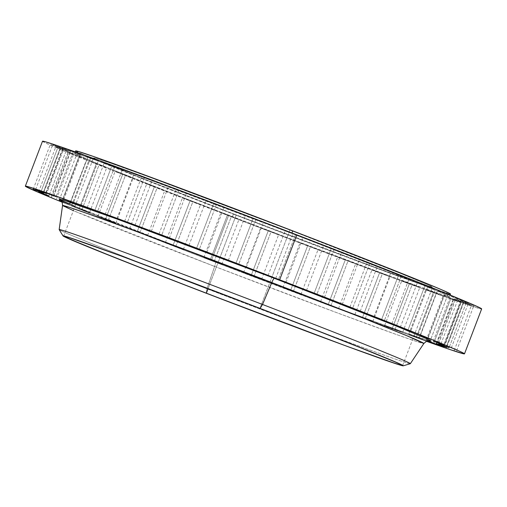 <?xml version="1.0" encoding="UTF-8"?>
<svg xmlns="http://www.w3.org/2000/svg" width="507" height="507" viewBox="0 0 507 507"><rect width="100%" height="100%" fill="white"/><g stroke="black" fill="none" stroke-linecap="round" stroke-linejoin="round"><path stroke-width="0.38" stroke-dasharray="2.54 1.9" d="M66.138 150.871L48.983 195.81L66.138 150.871L73.699 153.894L55.732 147.036L66.138 150.871M46.232 194.758L63.293 150.072L46.232 194.758M61.943 201.361L69.51 204.391L61.772 201.577L69.503 204.384L61.531 201.203L61.943 201.361L62.551 199.771L61.943 201.361M79.105 156.422L62.551 199.771L79.105 156.422L86.659 159.445L68.692 152.588L79.105 156.422M59.192 200.309L76.259 155.617L59.192 200.309M81.988 209.562L89.555 212.591L79.143 208.757L96.305 163.824L106.717 167.659L99.15 164.623L81.988 209.562L71.582 205.734L80.905 209.435L89.549 212.585L81.988 209.562L99.15 164.623L106.711 167.646L88.738 160.795L96.305 163.824L79.143 208.757L71.576 205.728L81.988 209.562M108.352 220.101L115.919 223.137L105.507 219.303L122.669 174.364L133.081 178.198L125.514 175.168L108.352 220.101L97.946 216.28L105.507 219.303L115.913 223.124L108.352 220.101L125.514 175.168L133.075 178.191L115.102 171.334L122.669 174.364L105.507 219.303L97.94 216.267L108.352 220.101M140.021 232.58L147.588 235.609L137.175 231.775L154.337 186.842L164.743 190.67L157.176 187.641L140.021 232.58L129.615 228.752L138.931 232.447L147.581 235.603L140.021 232.58L157.176 187.641L164.737 190.664L146.77 183.807L154.337 186.842L137.175 231.775L129.608 228.746L140.021 232.58M175.771 246.503L183.338 249.539L172.925 245.705L190.087 200.766L200.499 204.6L192.933 201.571L175.771 246.503L165.364 242.682L172.925 245.705L183.331 249.526L175.771 246.503L192.933 201.571L200.493 204.594L182.52 197.736L190.087 200.766L172.925 245.705L165.358 242.676L175.771 246.503M214.239 261.352L221.8 264.381L211.394 260.554L228.549 215.614L238.962 219.449L231.395 216.413L214.239 261.352L203.833 257.531L213.149 261.225L221.793 264.375L214.239 261.352L231.395 216.413L238.955 219.436L220.982 212.585L228.549 215.614L211.394 260.554L203.827 257.518L214.239 261.352M253.937 276.549L261.498 279.579L251.092 275.745L268.247 230.805L278.66 234.64L271.093 231.61L253.937 276.549L243.531 272.722L252.847 276.416L261.492 279.572L253.937 276.549L271.093 231.61L278.654 234.633L260.68 227.776L268.247 230.805L251.092 275.745L243.525 272.715L253.937 276.549M293.344 291.506L300.905 294.535L290.498 290.701L307.654 245.768L318.066 249.602L310.499 246.567L293.344 291.506L282.938 287.678L292.254 291.379L300.898 294.529L293.344 291.506L310.499 246.567L318.06 249.59L300.087 242.733L307.654 245.768L290.498 290.701L282.931 287.672L293.344 291.506M330.944 305.651L338.505 308.687L328.099 304.853L345.254 259.914L355.667 263.748L348.1 260.718L330.944 305.651L320.538 301.83L329.854 305.525L338.499 308.674L330.944 305.651L348.1 260.718L355.661 263.741L337.687 256.884L345.254 259.914L328.099 304.853L320.532 301.817L330.944 305.651M365.293 318.447L372.854 321.476L362.448 317.642L379.604 272.709L390.016 276.543L382.449 273.507L365.293 318.447L354.887 314.619L364.203 318.32L372.848 321.47L365.293 318.447L382.449 273.507L390.01 276.53L372.037 269.673L379.604 272.709L362.448 317.642L354.881 314.613L365.293 318.447M395.067 329.392L402.634 332.427L392.222 328.593L409.383 283.654L419.796 287.488L412.229 284.459L395.067 329.392L384.661 325.57L392.222 328.593L402.628 332.415L395.067 329.392L412.229 284.459L419.79 287.482L401.817 280.625L409.383 283.654L392.222 328.593L384.661 325.557L395.067 329.392M419.131 338.074L426.698 341.103L416.285 337.269L433.447 292.336L443.859 296.17L436.293 293.135L419.131 338.074L408.724 334.246L418.047 337.947L426.691 341.097L419.131 338.074L436.293 293.135L443.853 296.158L425.88 289.301L433.447 292.336L416.285 337.269L408.718 334.24L419.131 338.074M453.714 299.219L436.552 344.152L453.714 299.219L461.275 302.242L443.302 295.385L453.714 299.219M450.869 298.414L461.281 302.248L443.308 295.391L450.869 298.414L433.802 343.106L450.869 298.414M463.829 302.464L446.667 347.396L463.829 302.464L471.383 305.487L453.416 298.629L463.829 302.464M460.983 301.659L471.39 305.493L453.423 298.636L460.983 301.659L443.917 346.351L460.983 301.659M466.244 302.749L449.082 347.688L466.244 302.749L473.798 305.772L455.831 298.915L466.244 302.749M463.398 301.944L473.804 305.778L455.837 298.921L463.398 301.944L446.331 346.636L463.398 301.944M460.863 300.068L443.707 345.001L460.863 300.068L468.424 303.091L450.45 296.234L460.863 300.068M440.957 343.949L458.017 299.263L440.957 343.949M447.903 294.516L430.741 339.449L447.903 294.516L455.463 297.539L437.49 290.682L447.903 294.516M427.99 338.403L445.057 293.711L427.99 338.403M427.857 286.309L410.695 331.248L427.857 286.309L435.418 289.332L417.445 282.481L427.857 286.309M425.012 285.511L435.424 289.345L417.451 282.488L425.012 285.511L407.945 330.196L425.012 285.511M401.493 275.77L384.331 320.709L401.493 275.77L409.054 278.793L391.081 271.936L401.493 275.77M398.648 274.971L409.06 278.799L391.087 271.948L398.648 274.971L381.581 319.657L398.648 274.971M369.825 263.298L352.663 308.231L369.825 263.298L377.385 266.321L359.412 259.464L369.825 263.298M349.912 307.185L366.979 262.493L349.912 307.185M334.075 249.368L316.913 294.307L334.075 249.368L341.636 252.391L331.229 248.563L341.642 252.397L323.662 245.534L334.075 249.368M314.163 293.255L331.229 248.563L323.669 245.546L331.229 248.563L314.163 293.255M295.606 234.519L278.451 279.458L295.606 234.519L303.167 237.542L292.761 233.721L303.173 237.555L285.2 230.691L295.606 234.519M275.7 278.406L292.761 233.721L275.7 278.406M255.908 219.328L238.753 264.261L255.908 219.328L263.469 222.351L245.502 215.494L255.908 219.328M253.063 218.523L263.475 222.358L245.508 215.5L253.063 218.523L236.002 263.215L253.063 218.523M216.502 204.372L199.346 249.305L216.502 204.372L224.062 207.388L206.096 200.538L216.502 204.372M213.656 203.567L224.069 207.401L206.102 200.544L213.656 203.567L196.596 248.253L213.656 203.567M178.901 190.22L161.746 235.159L178.901 190.22L186.462 193.243L176.056 189.422L186.468 193.249L168.495 186.386L178.901 190.22M158.995 234.107L176.056 189.422L158.995 234.107M144.552 177.431L127.396 222.364L144.552 177.431L152.113 180.448L141.707 176.626L152.119 180.46L134.146 173.597L144.552 177.431M124.646 221.312L141.707 176.626L124.646 221.312M114.778 166.48L97.617 211.419L114.778 166.48L122.339 169.503L104.366 162.646L114.778 166.48M111.933 165.681L122.339 169.509L104.372 162.658L111.933 165.681L94.866 210.367L111.933 165.681M90.715 157.804L73.553 202.737L90.715 157.804L98.276 160.827L87.869 156.999L98.282 160.833L80.302 153.97L90.715 157.804M70.803 201.685L87.869 156.999L80.309 153.976L87.869 156.999L70.803 201.685M73.293 151.72L56.131 196.659L73.293 151.72L80.854 154.743L70.448 150.921L80.854 154.755L62.881 147.886L73.293 151.72M53.381 195.607L70.448 150.921L53.381 195.607M60.764 148.19L43.602 193.129L60.764 148.19L68.325 151.213L50.351 144.356L60.764 148.19M57.918 147.385L68.331 151.219L50.358 144.362L57.918 147.385L40.852 192.077L57.918 147.385M63.179 148.475L46.017 193.414L63.179 148.475L70.739 151.498L60.333 147.676L70.746 151.504L52.766 144.641L63.179 148.475M43.266 192.362L60.333 147.676L52.772 144.653L60.333 147.676L43.266 192.362M274.401 278.318L378.875 319.074C413.858 332.985 439.607 343.809 428.871 340.704C419.593 338.163 375.731 322.23 331.705 305.772L215.437 261.694A6.185 0.944 111 0 1 214.613 266.428L336.984 312.762L398.052 335.095L416.988 341.629L423.865 343.486A193.389 2.7 -159.1 0 1 214.613 266.428L206.964 288.8L206.229 293.23L206.964 288.8A187.951 2.624 20.9 0 1 59.161 229.595M75.594 150.915A200.671 2.801 -159.1 0 0 233.391 214.138L232.415 216.704A200.671 2.801 20.9 0 1 74.611 153.482A200.671 2.801 20.9 0 1 291.747 233.435L291.918 232.979L291.747 233.435A200.671 2.801 20.9 0 1 449.551 296.658A200.671 2.801 20.9 0 1 232.415 216.704L233.391 214.138L387.329 272.189L431.59 288.153L450.184 294.123M289.884 230.064L259.977 308.383L289.884 230.064A181.43 2.535 -159.1 0 0 93.567 157.778A181.43 2.535 -159.1 0 0 236.237 214.936A181.43 2.535 -159.1 0 0 432.553 287.222A181.43 2.535 -159.1 0 0 289.884 230.064L400.365 273.33L427.946 284.82L432.243 287.254L415.429 281.86L375.414 267.423L236.237 214.936L208.117 288.578L236.237 214.936L136.155 175.847L102.82 162.208L93.681 157.937L95.703 158.178L110.691 163.14L150.706 177.577L289.884 230.064M59.173 229.639A187.951 2.624 -159.1 0 0 206.964 288.8L214.613 266.428A6.185 0.944 -69 0 0 215.45 261.694L354.146 314.118L403.585 332.142L429.201 340.793M62.545 205.512A193.389 2.7 -159.1 0 0 214.613 266.428L73.382 210.639M42.512 141.225A235.033 3.283 -159.1 0 0 227.332 215.272L210.171 260.205A235.033 3.283 20.9 0 1 62.057 202.135L129.849 229.063L210.171 260.205L227.332 215.272A235.033 3.283 -159.1 0 0 481.65 308.915M426.476 341.293A235.033 3.283 20.9 0 1 210.171 260.205L336.477 308.155L426.476 341.293M60.333 199.935L84.023 210.082L118.207 223.815L215.437 261.694L75.017 206.362M410.334 363.69A187.951 2.624 20.9 0 1 206.964 288.8A187.951 2.624 -159.1 0 0 410.29 363.715M75.936 150.877L80.689 153.57M83.985 155.022L135.553 176.018L233.391 214.138A200.671 2.801 -159.1 0 0 450.527 294.085M42.911 141.18L42.658 141.428L44.521 142.486L54.496 146.96L97.68 164.629L248.747 223.486L407.628 283.267L459.462 301.963L481.251 308.953M291.747 233.435L389.591 271.549L444.455 293.997L449.208 296.69L437.845 293.217L386.353 274.756L287.425 237.713L179.953 196.412L100.164 164.762L74.738 153.659L80.771 155.085L93.554 159.413L137.809 175.378L291.747 233.435M56.55 198.839L73.705 153.906M70.308 202.299L86.665 159.452M89.555 212.591L106.717 167.659M115.919 223.137L133.081 178.198M147.588 235.609L164.743 190.67M183.338 249.539L200.499 204.6M221.8 264.381L238.962 219.449M261.498 279.579L278.66 234.64M300.905 294.535L318.066 249.602M338.505 308.687L355.667 263.748M372.854 321.476L390.016 276.543M402.634 332.427L419.796 287.488M426.698 341.103L443.859 296.17M444.119 347.187L461.281 302.248M454.234 350.432L471.39 305.493M456.649 350.717L473.804 305.778M451.268 348.03L468.43 303.097M438.308 342.485L455.47 297.546M418.262 334.278L435.424 289.345M391.898 323.739L409.06 278.799M360.23 311.266L377.392 266.327M324.48 297.336L341.642 252.397M286.018 282.488L303.173 237.555M246.32 267.297L263.475 222.358M206.913 252.334L224.069 207.401M169.313 238.189L186.468 193.249M134.963 225.393L152.119 180.46M105.183 214.448L122.339 169.509M81.12 205.766L98.282 160.833M63.698 199.688L80.854 154.755M51.169 196.158L68.331 151.219M53.584 196.443L70.746 151.504M60.092 199.758L69.966 204.232L119.208 224.208L215.45 261.694C323.536 303.503 436.451 344.468 429.524 340.831M75.22 151.885L74.611 153.482M402.647 365.541L432.553 287.222M63.66 236.097L93.567 157.778M450.159 295.061L449.551 296.658M35.61 189.58L52.766 144.641M33.196 189.295L50.351 144.356M45.719 192.825L62.881 147.886M63.141 198.902L80.302 153.97M87.204 207.585L104.366 162.646M116.984 218.53L134.146 173.597M151.333 231.325L168.495 186.386M188.934 245.47L206.096 200.538M228.34 260.433L245.502 215.494M268.038 275.624L285.2 230.691M306.501 290.473L323.662 245.534M342.257 304.403L359.412 259.464M373.919 316.875L391.081 271.936M400.283 327.414L417.445 282.481M420.335 335.621L437.49 290.682M433.295 341.167L450.45 296.234M438.669 343.854L455.831 298.915M436.254 343.562L453.416 298.629M426.146 340.317L443.302 295.385M408.718 334.24L425.88 289.301M384.661 325.557L401.817 280.625M354.881 314.613L372.037 269.673M320.532 301.817L337.687 256.884M282.931 287.672L300.087 242.733M243.525 272.715L260.68 227.776M203.827 257.518L220.982 212.585M165.358 242.676L182.52 197.736M129.608 228.746L146.77 183.807M97.94 216.267L115.102 171.334M71.576 205.728L88.738 160.795M51.53 197.527L68.692 152.588M38.57 191.976L55.732 147.036"/><path stroke-width="0.76" d="M48.983 195.81L38.57 191.976L48.983 195.81M61.772 201.577L59.192 200.309L61.772 201.577M427.826 340.875L443.555 347.016L427.477 340.755M446.667 347.396L436.254 343.562L446.667 347.396M449.082 347.688L438.669 343.854L449.082 347.688M443.707 345.001L433.295 341.167L443.707 345.001M430.741 339.449L420.335 335.621L430.741 339.449M410.695 331.248L400.283 327.414L410.695 331.248M384.331 320.709L373.919 316.875L384.331 320.709M352.663 308.231L342.257 304.403L352.663 308.231M316.913 294.307L306.501 290.473L316.913 294.307M278.451 279.458L268.038 275.624L278.451 279.458M238.753 264.261L228.34 260.433L238.753 264.261M199.346 249.305L188.934 245.47L199.346 249.305M161.746 235.159L151.333 231.325L161.746 235.159M127.396 222.364L116.984 218.53L127.396 222.364M97.617 211.419L87.204 207.585L97.617 211.419M73.553 202.737L63.141 198.902L73.553 202.737M56.131 196.659L45.719 192.825L56.131 196.659M43.602 193.129L33.196 189.295L43.602 193.129M46.017 193.414L35.61 189.58L46.017 193.414M429.524 340.831C428.472 340.096 426.583 340.983 423.865 343.486L406.975 335.792L365.433 319.03L271.796 282.551A6.185 0.944 111 0 1 274.401 278.318L184.206 244.006L108.352 215.836L70.258 202.287L58.964 198.833L60.358 199.948M450.184 294.123L448.809 293.008L440.298 289.186L414.929 278.723L310.728 237.796L292.729 230.862L291.918 232.979L292.729 230.862A200.671 2.801 -159.1 0 0 75.594 150.915L75.22 151.885M259.977 308.383A181.43 2.535 20.9 0 1 402.647 365.541A181.43 2.535 20.9 0 1 206.33 293.255L208.117 288.578L206.33 293.255L345.508 345.742L385.523 360.179L400.511 365.141L402.533 365.382L393.394 361.111L370.459 351.649L292.114 320.785L210.24 289.383L120.799 255.896L69.231 237.549L63.774 236.256L68.268 238.499L117.871 258.792L206.33 293.255A181.43 2.535 20.9 0 1 63.66 236.097A181.43 2.535 20.9 0 1 259.977 308.383M428.871 340.704L431.089 340.97L426.153 338.505L395.84 325.874L274.401 278.318A6.185 0.944 -69 0 0 271.796 282.551L262.537 304.473A187.951 2.624 20.9 0 1 410.334 363.69L423.865 343.486A193.389 2.7 -159.1 0 0 271.796 282.551L149.02 236.066L87.926 213.732L69.148 207.268L62.545 205.512L59.161 229.595A187.951 2.624 20.9 0 1 262.537 304.473A187.951 2.624 -159.1 0 0 59.173 229.639L63.033 235.907A182.114 2.541 20.9 0 1 260.078 308.408L262.537 304.473L271.796 282.551A193.389 2.7 -159.1 0 0 62.545 205.512L73.382 210.639M403.242 365.82L410.29 363.715A187.951 2.624 -159.1 0 0 262.537 304.473L260.078 308.408A182.114 2.541 20.9 0 1 403.242 365.82A182.114 2.541 20.9 0 1 206.229 293.23A182.114 2.541 20.9 0 1 63.033 235.907M464.488 353.848L481.65 308.915A235.033 3.283 -159.1 0 0 296.829 234.868A235.033 3.283 -159.1 0 0 42.512 141.225L25.35 186.158A235.033 3.283 20.9 0 1 279.668 279.801L296.829 234.868L279.668 279.801A235.033 3.283 20.9 0 1 464.488 353.848A235.033 3.283 20.9 0 1 426.476 341.293L450.78 349.817L464.089 353.892L464.342 353.645L462.479 352.587L458.518 350.736L434.556 340.634L341.11 303.566L236.706 263.355L116.185 218.01L47.538 193.11L28.113 186.677L25.502 186.367L37.334 191.9L62.057 202.135A235.033 3.283 20.9 0 1 25.35 186.158M61.943 201.361L61.531 201.203M427.553 340.932L433.707 343.353L427.553 340.932M260.078 308.408L348.873 343.005L398.66 363.373L402.976 365.82L397.697 364.33L345.932 345.913L256.155 312.299L158.621 274.813L86.209 246.091L63.134 236.008L65.162 236.249L73.642 238.974L120.374 255.724L260.078 308.408M450.159 295.061L450.527 294.085A200.671 2.801 -159.1 0 0 292.729 230.862L138.791 172.811L94.536 156.847L77.951 151.352L75.72 151.092M80.689 153.57L83.985 155.022M481.251 308.953L481.498 308.706L479.635 307.654L469.666 303.173L426.482 285.504L275.409 226.648L170.523 186.918L101.115 161.226L56.22 145.256L45.275 141.738L42.658 141.428M75.017 206.362L59.813 199.669L62.716 199.821L119.595 219.956L274.401 278.318M69.624 204.087L70.308 202.299M62.545 205.512C62.431 202.28 61.613 200.366 60.092 199.758"/></g></svg>
